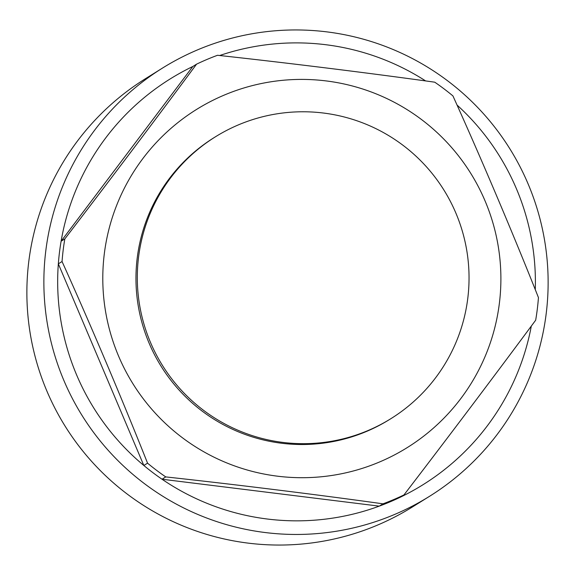 <?xml version="1.0" encoding="UTF-8"?>
<svg xmlns="http://www.w3.org/2000/svg" width="575" height="575" viewBox="0 0 575 575"><rect width="100%" height="100%" fill="white"/><g stroke="black" fill="none" stroke-linecap="round" stroke-linejoin="round"><path stroke-width="0.86" d="M45.748 251.196A252.332 252.051 -121.9 0 1 431.523 69.625A252.332 252.051 -121.9 0 1 429.503 496.326A252.332 252.051 -121.9 0 1 45.748 251.196M382.979 503.822A239.056 238.79 58.1 0 0 403.952 494.938C446.646 439.286 496.57 373.046 535.67 320.203A239.056 238.79 58.1 0 0 538.444 297.577C513.044 233.486 480.599 157.04 452.942 95.932A239.056 238.79 58.1 0 0 434.743 82.189C368.503 72.946 286.544 62.79 217.522 55.279A239.056 238.79 58.1 0 0 196.549 64.17L192.826 66.484A239.056 238.79 58.1 0 0 58.334 263.846L143.836 465.491L147.552 463.17C122.655 400.344 90.261 323.869 62.05 261.524L58.334 263.846A239.056 238.79 58.1 0 0 162.035 479.227L379.256 506.144L382.979 503.822C316.732 494.579 234.772 484.423 165.751 476.912L162.035 479.227A239.056 238.79 58.1 0 0 531.314 326.075M425.644 80.938A239.056 238.79 58.1 0 0 219.686 55.516M535.275 289.642A239.056 238.79 58.1 0 0 457.032 105.038M162.495 68.08L145.497 78.674A252.332 252.051 58.1 0 0 143.477 505.375A252.332 252.051 58.1 0 0 412.505 506.92L429.503 496.326M215.345 136.85L214.008 137.684A166.01 165.823 58.1 0 0 212.678 418.413A166.01 165.823 58.1 0 0 389.67 419.427L391.014 418.593A166.01 165.823 -121.9 0 1 147.969 336.123A166.01 165.823 -121.9 0 1 244.655 122.382A166.01 165.823 -121.9 0 1 391.014 418.593M104.276 254.078A199.209 198.986 -121.9 0 1 326.111 80.917A199.209 198.986 -121.9 0 1 499.409 303.032A199.209 198.986 -121.9 0 1 277.574 476.193A199.209 198.986 -121.9 0 1 104.276 254.078M192.826 66.484L61.108 241.22L64.824 238.898C106.684 184.345 156.659 118.069 196.549 64.17M64.824 238.898A239.056 238.79 58.1 0 0 62.05 261.524M403.952 494.938L400.236 497.253M147.552 463.17A239.056 238.79 58.1 0 0 165.751 476.912"/></g></svg>
